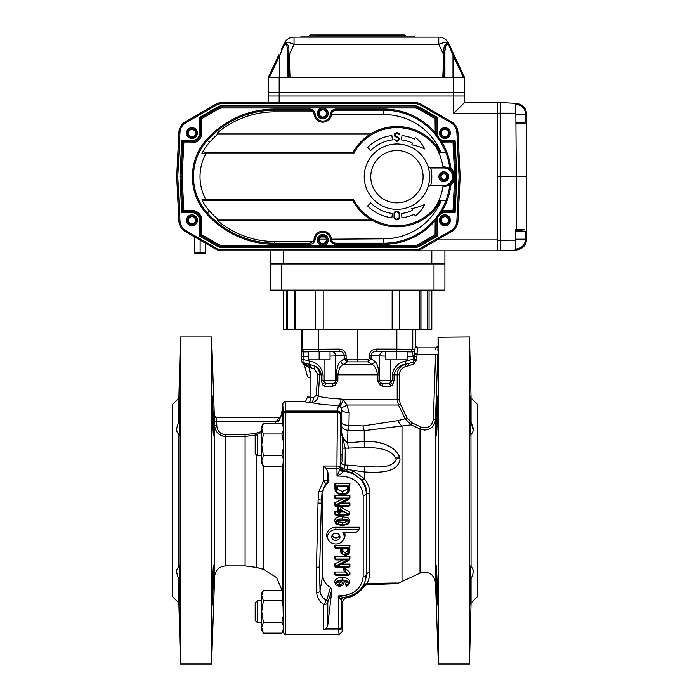 <?xml version="1.0" encoding="UTF-8"?>
<svg xmlns="http://www.w3.org/2000/svg" width="699" height="699" viewBox="0 0 699 699"><rect width="100%" height="100%" fill="white"/><g stroke="black" fill="none" stroke-linecap="round" stroke-linejoin="round"><path stroke-width="1.05" d="M473.214 430.261L471.065 422.406L471.065 398.019L477.609 404.564L477.609 596.448L471.065 602.992L469.466 664.05L469.466 336.962L438.063 337.259M435.451 420.282L435.512 419.601M436.526 390.322L437.766 354.48L435.512 419.417L435.512 582.634C433.712 573.984 428.539 570.812 420.012 573.136L420.012 429.003L424.616 430.034L420.012 429.003A15967.467 15094.223 -155 0 0 411.23 424.852L364.223 430.636A13.08 2.097 82.6 0 1 363.008 425.944L397.967 420.632L405.105 418.745L411.23 424.852A15967.03 15093.822 -155 0 1 420.012 429.003L420.938 427.054C427.797 428.906 431.938 426.338 433.336 419.348L435.512 419.417C434.647 425.962 431.012 429.501 424.616 430.034M340.859 437.434L340.736 455.302L342.414 453.625L342.414 436.176L340.736 434.498L340.859 437.434M351.693 472.603L361.715 479.881C365.061 483.909 366.757 488.522 366.792 493.721L366.468 493.712A3.268 1.634 180 0 1 363.192 495.32C361.191 482.127 352.462 475.704 337.014 476.054C340.361 474.42 342.405 472.917 343.139 471.554L343.226 471.1A142487.847 2718.647 77 0 1 343.768 470.567L351.693 472.603A3.268 0.446 112.7 0 0 352.951 470.672L364.223 478.579C368.058 483.306 369.937 488.444 369.858 493.992A89.123 1.555 90.6 0 0 369.692 572.324C369.579 576.92 368.653 580.712 366.896 583.717A31.132 0.542 -2 0 1 398.229 583.193A89.402 89.402 0 0 0 402.004 581.533L402.004 426.006A13.08 10.765 83.4 0 1 397.967 420.632M341.217 434.979L341.383 425.036A6.544 5.146 -178.7 0 0 347.919 430.182L347.674 442.817L364.223 441.48C377.748 440.457 397.504 445.385 400.011 459.706C397.565 473.179 377.626 472.821 364.223 471.947L343.995 469.012L340.876 467.316L341.06 454.979M399.61 457.094L398.648 454.822M395.328 450.619L394.402 449.789M390.662 447.124L388.504 445.945M383.035 443.708L374.76 441.829M386.678 427.814L402.004 426.006M325.856 600.03L326.791 600.03L330.452 587.431A17.449 15.107 0 0 1 322.789 574.919L320.028 590.699A3.268 2.254 178.4 0 1 316.769 592.804L316.455 567.562L318.089 500.501L318.194 499.776L321.453 500.108L319.714 566.068A130.363 9.838 92.5 0 0 320.028 590.699C320.229 594.482 322.178 597.593 325.856 600.03A3.268 1.861 124.3 0 1 323.488 604.355C319.233 601.315 316.997 597.462 316.769 592.804L316.778 593.163M344.38 597.392L343.532 597.427A3.268 2.883 -94.3 0 0 341.077 599.864L341.549 600.633A3.268 3.268 -48.9 0 1 344.38 597.392A155876.738 2940.029 102.1 0 0 345.166 598.143L342.414 601.376A148813.089 2597.143 -90 0 1 341.549 600.633L341.82 626.828A130.87 2.28 90 0 0 342.414 631.337L339.146 634.613L338.543 629.982L323.488 629.982L323.488 604.355C325.865 604.609 327.289 603.953 327.787 602.398A3.268 2.848 19 0 0 326.791 600.03M318.176 499.96L318.893 491.231M321.435 500.169L322.143 491.79L318.893 491.31L323.488 480.947L328.914 480.353L327.945 482.992L326.774 482.887A3.268 3.224 -95.2 0 0 327.787 480.414L327.787 471.869L328.914 480.353M341.383 425.036L341.523 409.588L340.693 414.673A130.827 2.28 90 0 0 340.203 466.862A3.268 1.634 179.4 0 1 336.935 468.496L326.188 468.496L323.488 466.023L336.935 466.023L337.416 412.524L336.979 457.985M396.665 351.274L396.857 349.098L412.768 349.351L410.593 351.527L376.123 351.248C373.065 351.51 371.387 352.951 371.099 355.555L371.099 358.762L368.093 361.881L368.181 359.775L369.221 358.762L371.099 358.762L374.481 361.121A3.268 3.023 123.9 0 1 371.623 364.275L368.093 361.881L347.263 361.881L343.733 364.275C340.728 365.297 338.77 368.801 337.87 374.804L337.87 380.571L335.511 384.896L332.724 386.259L324.607 386.259L322.667 384.896L321.287 380.571L321.287 374.804C320.579 370.522 318.263 367.517 314.349 365.778C317.818 367.84 319.574 370.846 319.635 374.804L318.263 396.097A4.36 0.778 3.4 0 0 316.219 395.538L317.73 374.245L314.166 368.827L310.889 367.691A190.39 164.885 75 0 1 308.993 367.316L310.906 377.547L310.199 371.239M472.14 567.868L471.065 566.863L470.951 435.328M471.065 602.992L471.065 578.606C470.803 597.217 470.051 614.307 470.095 599.209C470.051 585.736 470.803 558.868 471.065 566.863C473.931 569.056 473.931 572.97 471.065 578.606L472.017 576.623M473.24 571.73L472.935 569.353M471.065 422.406C473.931 428.024 473.931 431.938 471.065 434.149C470.803 442.17 470.051 415.293 470.095 401.82C470.051 386.704 470.803 403.769 471.065 422.406L470.226 396.08M435.512 419.417L435.73 413.144M435.774 411.825L436.517 390.461M435.8 349.762L435.879 347.866A2.184 2.184 90 0 0 438.055 345.76L437.889 350.985M435.512 582.634L438.36 664.05L438.36 345.682C437.958 334.07 437.958 334.07 438.36 345.682L438.107 338.325M436.386 415.704L437.347 396.08C437.915 394.865 437.058 436.578 436.386 435.328L436.386 415.704M437.347 585.308L437.347 604.932L436.228 578.606L436.386 565.683L437.347 585.308M436.15 571.459L436.211 577.802M470.226 604.932L471.065 578.606L470.226 604.932M470.951 565.692L471.065 566.863M314.166 368.827A4.36 1.704 -62.5 0 0 314.349 365.778L303.217 362.632A2.184 2.176 -142.9 0 1 301.592 360.527L301.872 349.71L302.588 349.351L339.041 349.063C343.2 349.43 345.559 351.518 346.127 355.319A5.976 5.95 90 0 1 346.127 355.555L344.257 355.555A3.626 3.504 -91.5 0 0 344.257 355.398C343.899 352.881 342.23 351.492 339.225 351.248L304.764 351.527L304.048 351.885L303.095 356.263L303.095 359.496L309.919 361.121A3.268 1.04 103 0 0 310.041 364.17A4.36 2.01 -79.2 0 1 310.889 367.691M335.87 529.632A8.283 7.173 180 0 0 328.539 540.135A8.283 7.173 180 0 0 335.87 543.979A8.283 7.173 180 0 0 343.209 540.135A8.283 7.173 180 0 0 342.772 532.83L353.406 532.83A5.662 4.91 180 0 0 358.43 530.2A5.662 4.91 180 0 0 358.718 529.632L335.87 529.632L335.87 527.238A9.157 7.934 180 0 0 327.761 538.85L328.539 540.135M343.209 540.135L343.987 538.85A9.157 7.934 180 0 0 344.624 532.83M335.87 540.353A4.098 3.547 180 0 0 339.496 535.154A4.098 3.547 180 0 0 335.87 533.258A4.098 3.547 180 0 0 332.243 535.154A4.098 3.547 180 0 0 335.87 540.353M332.741 534.517A3.215 2.787 180 0 0 335.87 537.95A3.215 2.787 180 0 0 338.998 534.517M339.242 405.752A6.544 2.184 107.5 0 0 343.253 399.478L346.809 405.009A6.544 3.084 -42 0 1 340.658 406.818L338.395 405.525C324.659 404.887 315.642 403.839 311.361 402.379A4.36 2.097 93.2 0 0 313.467 397.478L316.219 395.538M340.701 414.297A3.268 3.25 -170.1 0 0 337.434 411.047L338.395 405.525A6.544 2.63 92.5 0 0 341.025 399.024C329.963 398.43 322.379 397.46 318.263 396.097C317.267 400.378 314.969 402.475 311.361 402.379L308.801 402.24A4.36 2.097 93.2 0 0 310.906 397.338L308.836 397.215M342.37 602.835L342.414 631.337M178.988 435.32L178.865 434.149C175.999 431.965 175.999 428.041 178.865 422.397C179.136 403.795 179.888 386.704 179.835 401.811C179.888 415.276 179.136 442.144 178.865 434.149L178.865 566.863C179.136 558.842 179.888 585.718 179.835 599.192C179.888 614.299 179.136 597.243 178.865 578.615C175.999 572.988 175.999 569.073 178.865 566.863L177.301 568.628M177.039 569.239L176.69 571.127M213.711 566.863L212.592 604.932C212.024 606.147 212.872 564.434 213.553 565.683L213.711 566.863M178.865 566.863L178.988 565.683M179.704 604.932L178.865 578.615L178.865 602.992L180.464 664.05L211.579 664.05L211.579 336.962L180.464 336.962L180.464 664.05M178.865 602.992L172.33 596.448L172.33 404.564L178.865 398.019L178.865 422.397L179.704 396.08M213.711 434.149L213.553 435.328C212.872 436.552 212.024 394.839 212.592 396.08L213.711 434.149M213.789 429.597L213.728 423.498M178.865 422.397L177.922 424.389M176.996 427.141L176.69 429.308M177.817 433.179L178.865 434.149M214.41 418.631L214.479 420.947A21420.575 20890.576 -41 0 1 214.637 425.569A21420.575 20890.576 -41 0 0 214.479 420.947L214.322 415.538A2.184 2.184 -90 0 0 216.498 417.644L278.953 417.644L216.498 417.644L216.664 421.244A21597.597 21269.487 180 0 1 216.812 425.874C217.363 431.143 220.264 434.096 225.532 434.726L245.087 434.726L255.808 433.231A6877.312 6772.829 180 0 1 261.732 431.554M214.707 426.469L214.881 427.578M215.03 428.19L215.51 429.623M216.935 432.104L219.058 434.262M220.299 435.084L221.094 435.503M222.291 435.966L223.13 436.202M255.808 433.231L256.376 434.918L245.087 436.482L225.532 436.482C219.049 435.818 215.414 432.183 214.637 425.569L216.812 425.874M282.833 425.141L282.833 406.888L280.911 416.281L278.953 417.644A2.184 2.176 90 0 0 280.972 416.272L278.106 422.257M274.733 423.498L276.42 421.244L278.219 422.082M283.445 629.074L283.445 628.925A9070.678 4622.373 -0 0 1 283.401 626.147L282.929 598.667A8306.575 4073.073 180 0 1 282.833 593.914L281.88 590.314L282.676 591.686M282.938 464.145L283.069 463.664A206360.912 105160.47 -0 0 1 283.244 458.623L281.88 455.399L283.401 447.631L283.244 458.623L283.401 447.631A8917.484 8916.933 180 0 1 283.445 442.24L283.445 429.964A9070.678 4447.746 180 0 1 283.401 427.281L283.235 426.705M283.244 616.3L283.401 626.426M282.938 598.982L283.069 606.409M282.833 406.888L282.894 403.349L285.07 401.191L285.673 411.047L285.681 634.613C285.227 635.19 284.502 634.474 283.497 632.473L283.497 413.93L282.981 407.596M282.981 407.648L283.025 408.286M283.051 408.775L283.112 409.527M283.121 409.623L283.226 410.732M283.244 410.968L283.488 413.188A2.184 2.167 -6.8 0 1 285.673 411.047L337.434 411.047L337.416 412.524L285.681 412.524A2.184 1.433 -0 0 0 283.497 413.93M342.361 602.94L342.414 620.441L341.872 620.983M257.372 622.617L255.187 620.441L255.187 602.992L257.372 600.817L257.372 622.617L261.732 622.617M257.372 455.8L255.187 453.625L255.187 436.176L257.372 434L257.372 455.8L261.732 455.8M283.069 463.664L281.88 466.303L282.99 464.381M283.401 427.281L281.88 423.498L283.322 425.997M283.445 429.964L281.88 433.992L283.445 442.24M281.88 455.399L263.383 455.399L261.732 444.695L263.383 433.992L261.732 428.749L263.383 423.498L281.88 423.498M281.88 466.303L263.383 466.303L261.732 460.851L263.383 455.399M263.383 423.498L261.732 426.364L261.732 463.437L263.383 466.303M281.88 433.992L263.383 433.992M282.929 598.667L281.88 600.808L283.069 605.946M283.235 615.933L281.88 622.206L283.401 626.147M283.445 628.925L281.88 633.119L283.462 630.376L283.497 632.473M281.88 590.314L263.383 590.314L261.732 595.565L261.732 593.18L263.383 590.314M263.383 600.808L261.732 595.565L261.732 611.511L263.383 600.808L281.88 600.808M263.383 622.206L261.732 611.511L261.732 627.667L263.383 622.206L281.88 622.206M263.383 633.119L261.732 627.667L261.732 630.253L263.383 633.119L281.88 633.119M214.479 420.947L216.664 421.244L216.498 417.644L214.322 415.538L211.579 336.962M278.918 417.775L277.468 420.064M216.664 421.244L276.42 421.244L278.953 417.644M433.336 419.348L435.591 354.41L437.766 354.48M416.831 353.711L414.656 353.476L415.267 345.682A2.184 2.176 90 0 0 417.434 347.866L435.879 347.866L417.434 347.866L416.77 359.26L414.061 363.943L408.574 365.717A3234.622 3234.622 0 0 1 406.014 366.381C401.855 367.674 399.61 370.487 399.278 374.804L399.278 399.478L400.352 404.083L407.01 417.827L412.157 422.904A15603.087 15603.087 -154.7 0 1 420.938 427.054M412.157 422.904L411.23 424.852M407.01 417.827L405.105 418.745L398.456 405.009L397.198 399.478L397.198 374.804C397.443 369.526 400.195 366.014 405.472 364.275L408.024 363.611L405.184 364.275C399.365 365.297 395.66 368.801 394.061 374.804L394.061 380.571L392.681 384.896L390.75 386.259L382.633 386.259L379.837 384.896L377.486 380.571L377.486 374.804C376.604 368.827 374.647 365.315 371.623 364.275L343.733 364.275A3.268 3.023 56.1 0 1 340.876 361.121L344.257 358.762L346.127 358.762L347.167 359.775L347.263 361.881L344.257 358.762L344.257 355.555L330.042 356.097M400.352 404.083L398.456 405.009L346.809 405.009L349.159 412.349L348.95 425.228L363.008 425.944M406.014 366.381L405.184 364.275A3.268 1.04 77 0 0 405.437 361.121L413.24 359.26L413.319 362.065L408.024 363.611L408.574 365.717M414.061 363.943L413.319 362.065L414.647 359.26L414.656 354.341L435.591 354.41M416.77 359.26L413.24 359.26L413.24 356.272L412.043 351.894A2.184 2.176 -76 0 0 414.219 349.71L414.656 354.341M330.452 587.431L331.885 589.982L327.787 602.398L327.787 625.089L326.188 628.462L323.488 629.982M322.789 574.919L322.789 493.712L321.138 503.149L317.879 503.07M322.789 493.712A17.449 15.107 0 0 1 322.816 492.9L322.143 491.79L325.883 483.629L323.488 480.947L323.488 466.023M325.883 483.629L326.774 482.887M308.801 402.24L305.341 401.942L307.525 396.945L313.467 397.478M309.919 361.121C317.294 362.746 321.689 367.307 323.095 374.804L319.635 374.804A4.36 0.839 4.8 0 0 317.73 374.245M308.102 363.751A4.36 2.001 -78.5 0 1 308.993 367.316L307.167 366.372A4.36 2.805 -78.2 0 0 305.376 363.148L303.165 362.694A4.36 3.521 -78.8 0 1 305.472 365.394L307.167 366.372M301.627 359.496L303.095 359.496L302.947 362.667A4.36 3.635 -74 0 1 304.991 365.07L305.472 365.394M302.947 362.667L302.248 362.51A4.36 4.351 150 0 1 303.497 363.882L303.716 364.083M304.991 365.07L303.497 363.882L304.991 365.07A6.544 0.97 -30 0 0 304.598 365.795L303.497 363.882M302.248 362.51L304.598 365.795L307.525 376.7A6.544 0.97 0 0 0 310.906 377.547L310.906 397.338M343.139 471.554A3.268 2.813 1.7 0 1 340.221 468.767L340.282 467.849A135297.094 2361.257 -90 0 1 340.876 467.316A3.268 3.268 48.3 0 0 343.768 470.567M337.014 476.054L340.221 468.767L340.203 466.862A3.268 0.839 -179.7 0 0 336.935 466.023L337.014 476.054M341.077 599.864L338.22 595.898L343.532 597.427C357.355 595.199 365 587.693 366.468 574.919L366.468 493.712C365 480.79 357.25 473.258 343.226 471.1A3.268 3.268 47.9 0 1 340.282 467.849M344.476 470.637A3.268 0.83 97.7 0 1 343.995 469.012L345.061 465.071A4.36 3.469 1.3 0 1 340.963 461.611M346.8 471.047L348.023 465.132L364.869 466.6C375.616 466.792 392.069 469.055 396.246 459.287C391.973 448.391 375.59 447.491 364.791 447.587L345.236 448.19A4.36 0.568 0.1 0 1 342.414 448.024M361.715 479.881A3.268 0.62 140.2 0 0 364.223 478.579L364.869 466.6M369.692 572.324A3.268 2.63 179.2 0 0 366.626 574.919A92.382 1.616 -89.4 0 1 366.792 493.721L369.858 493.992M326.188 628.462L338.543 628.462L338.543 629.982A3.268 3.154 176.3 0 0 341.82 626.828A3.268 1.634 179.4 0 1 338.543 628.462L338.22 595.898C353.074 595.688 361.4 589.231 363.192 576.518A3.268 1.634 180 0 0 366.468 574.919L364.162 585.124A3.268 2.979 -152.2 0 1 366.896 583.717L366.844 584.696L364.196 586.216A214567.731 4016.559 160.4 0 0 363.873 585.727A3.268 3.268 149.8 0 1 366.547 584.181A28.86 0.507 178 0 1 395.957 583.682L366.844 584.696M364.162 585.124L363.873 585.727M358.718 529.632L359.854 527.238L335.87 527.238M358.43 530.2L359.199 528.925A6.544 5.662 180 0 0 359.854 527.238M337.119 581.69L339.373 583.246L341.767 581.542M339.373 585.64L342.65 583.281L341.383 581.306L339.574 580.93L337.399 581.481L336.236 583.385L339.373 585.64L339.373 583.246M342.65 583.281L341.767 581.638M336.236 583.385L337.11 581.751M342.353 582.206L343.419 583.682A57184.002 7521.485 -73.5 0 1 344.292 582.049L343.087 584.853L339.522 586.478L335.826 584.836L334.585 581.804C335.564 578.693 338.089 577.33 342.152 577.697C346.389 577.33 348.976 578.781 349.919 582.057L348.749 584.853L346.73 586.155L345.656 583.08L347.394 581.751M346.73 586.155L345.97 585.43L345.656 583.08M346.617 585.316L348.277 583.403L347.412 581.778M348.277 583.403L347.613 581.952L345.909 581.096L340.413 580.598L341.383 581.306M343.952 580.808L344.292 582.049M343.419 583.682L343.087 584.853M335.826 584.836L334.585 581.804M335.468 583.438C336.097 580.974 338.325 579.855 342.152 580.091L342.152 577.697M342.152 580.091C346.136 579.847 348.434 581.052 349.046 583.691A54859.058 13634.152 95.1 0 0 349.919 582.057M349.046 583.691L348.749 584.853M349.046 575.216L335.66 575.216L335.66 574.377L347.787 574.377L344.528 571.354L345.455 571.354L349.046 575.216L349.919 574.342L349.919 572.437L346.04 568.96L343.13 568.96L344.528 571.354M335.66 575.216L334.777 574.342L334.777 571.983L345.018 571.983M335.66 574.377L334.777 571.983M344.057 570.594L343.13 568.96M345.455 571.354L346.04 568.96M349.046 574.587L349.919 572.437M335.66 559.916L335.66 559.078L349.046 559.078L349.046 560.345L336.743 566.478L349.046 566.478L349.046 567.317L335.66 567.317L335.66 565.98L347.814 559.916L335.66 559.916L334.777 559.043L334.777 556.684L349.919 556.684L349.919 559.148L349.046 560.345M335.66 559.078L334.777 556.684M349.046 559.078L349.919 556.684M341.54 564.084L349.919 564.084L349.919 566.435L349.046 567.317M349.046 566.478L349.919 564.084M335.66 567.317L334.777 566.435L334.777 563.901L342.772 559.916M335.66 565.98L334.777 563.901M342.938 548.654L342.938 549.239C342.606 551.022 343.349 552.105 345.175 552.481L347.289 550.987L347.394 548.654M345.175 552.481L345.184 554.875L348.154 552.769L347.289 550.987M348.154 552.769L348.277 548.654L342.056 548.654L342.056 550.873L342.938 549.239M345.184 554.875C342.772 554.49 341.732 553.154 342.056 550.873M349.692 552.359A39022.942 2619.782 -66.3 0 0 348.845 553.783L345.227 555.714L341.479 553.512L341.287 548.654L335.66 548.654L334.777 545.421L349.919 545.421L349.692 552.359L348.644 554.228L349.919 549.405M335.66 547.815L349.046 547.815L349.919 545.421M349.046 547.815L349.046 551.039M340.631 552.044A38974.056 6193.926 75.9 0 0 341.479 553.512L340.631 552.044L340.413 548.654M335.66 548.654L334.777 547.78L334.777 545.421M337.11 520.624L338.596 521.97L342.248 522.223C344.607 522.599 346.32 522.066 347.394 520.624M338.368 524.337L342.248 524.617C344.563 525.255 346.573 524.477 348.277 522.267L347.552 520.799L346.145 520.187L338.692 520.117L336.918 520.834L336.236 522.223L338.368 524.337L338.596 521.97M336.236 522.258L337.058 520.729M348.277 522.267L347.447 520.72M349.919 520.624L347.849 524.416L342.248 525.456L336.647 524.407L334.585 520.624C335.607 517.54 338.176 516.22 342.283 516.675L348.382 517.872L349.919 520.624L348.714 523.56M335.8 523.568L334.585 520.624M335.468 522.267C336.097 519.829 338.368 518.763 342.274 519.069L342.283 516.675M342.274 519.069L347.866 520.117A35267.39 22418.861 40.7 0 0 348.382 517.872M347.866 520.117L349.046 522.267M340.413 509.921L340.413 511.799L343.803 511.799M339.531 514.193L348.111 514.193L339.531 509.431L339.531 514.193L340.413 511.799M339.531 516.544L338.762 516.544L338.762 515.032L335.66 515.032L334.777 511.799L337.888 511.799L337.888 506.924L340.404 506.924L349.727 512.114L349.727 514.158L348.853 515.032L339.531 515.032L339.531 516.544L340.413 515.032M335.66 514.193L338.762 514.193L337.888 511.799M338.762 514.193L338.762 509.318L337.888 506.924M338.762 509.318L340.142 509.318L340.404 506.924M340.142 509.318L348.853 514.167L349.727 512.114M348.853 514.167L348.853 515.032M338.762 516.544L337.888 515.032M335.66 515.032L334.777 514.158L334.777 511.799M335.66 498.894L335.66 498.055L349.046 498.055L349.046 499.322L336.743 505.456L349.046 505.456L349.046 506.294L335.66 506.294L335.66 504.958L347.814 498.894L335.66 498.894L334.777 498.02L334.777 495.661L349.919 495.661L349.919 498.125L349.046 499.322M335.66 498.055L334.777 495.661M349.046 498.055L349.919 495.661M341.54 503.062L349.919 503.062L349.919 505.412L349.046 506.294M349.046 505.456L349.919 503.062M335.66 506.294L334.777 505.412L334.777 502.878L342.772 498.894M335.66 504.958L334.777 502.878M337.302 486.792L337.451 489.449L342.344 491.458L347.254 489.239L347.394 486.792M348.111 491.048L348.277 486.792L336.429 486.792L336.603 491.275C338.019 493.38 339.932 494.245 342.344 493.852C344.887 494.21 346.809 493.276 348.111 491.048L347.254 489.239M342.344 493.852L342.344 491.458M336.603 491.275L337.451 489.449M349.631 490.401L348.801 491.808C347.613 493.87 345.411 494.831 342.213 494.691L339.242 494.35L336.927 493.223L335.931 491.781L335.66 485.954L349.046 485.954L349.919 483.559L349.631 490.401L348.565 492.306L349.919 488.077M349.046 485.954L349.046 489.711M335.101 490.392L336.254 492.437L335.101 490.392L334.777 483.559L349.919 483.559M335.66 485.954L334.777 483.559M364.196 586.216C359.548 592.909 353.205 596.885 345.166 598.143M342.379 453.66L342.632 461.148L342.632 452.803M348.023 465.132L345.061 465.071A25.356 0.446 -90 0 0 345.236 448.19L342.414 436.884M342.187 435.958L341.287 429.413C341.558 435.678 343.69 440.152 347.674 442.817A10.904 0.69 85.7 0 1 348.251 448.374M398.229 583.193L395.957 583.682M341.418 422.467A6.544 2.787 -179.5 0 0 348.95 425.228L347.919 430.182L364.223 430.636L364.223 441.48A10.904 0.647 86.1 0 1 364.791 447.587M307.525 396.945L307.525 397.53M323.095 374.804L323.095 380.571L324.633 382.737L326.468 383.419L333.257 383.419L334.943 382.737A3.268 1.424 50 0 0 335.511 384.896M374.481 361.121C377.014 362.746 378.535 367.307 379.015 374.804L336.341 374.804L336.341 380.571L335.721 380.571A3.268 3.093 90 0 1 334.943 382.737L336.341 380.571L337.87 380.571M321.287 380.571L324.904 380.571A3.268 1.066 90 0 1 324.633 382.737A3.268 2.254 143 0 0 322.667 384.896M379.015 374.804L379.015 380.571L380.413 382.737L382.1 383.419L388.88 383.419L390.715 382.737A3.268 2.254 37 0 1 392.681 384.896M399.278 374.804L392.261 374.804L392.261 380.571L390.453 380.571A3.268 1.066 90 0 0 390.715 382.737L392.261 380.571L394.061 380.571M377.486 380.571L379.636 380.571A3.268 3.093 90 0 0 380.413 382.737A3.268 1.424 130 0 1 379.837 384.896M347.167 359.775A216.105 215.283 -90 0 0 357.678 359.775L357.678 361.89M385.306 351.684L376.123 351.248L376.315 349.063L396.857 349.098L396.857 329.334M369.221 358.762L369.221 355.555C369.675 351.632 372.034 349.465 376.315 349.063M339.041 349.063L339.225 351.248L330.042 351.684M301.872 349.71A2.184 2.176 63.4 0 0 304.048 351.885L308.25 351.859M302.186 362.563L301.19 360.736L301.592 360.527M385.306 356.097L369.221 355.555M322.667 493.363L321.453 500.108M322.816 492.9A17.449 15.107 0 0 1 327.945 482.992M341.025 399.024L343.253 399.478L399.278 399.478M340.658 406.818L341.523 409.588A6.544 2.796 -179.5 0 0 349.159 412.349M414.219 349.71L412.768 349.351L412.768 329.334M326.188 468.496L327.787 471.869M285.07 401.191L305.341 401.191M331.885 589.982L327.787 625.089M301.19 360.736L301.19 329.334M342.414 602.451L342.414 601.376M368.181 359.775A216.105 215.283 90 0 1 357.678 359.775L357.678 329.334M415.556 329.334L415.556 345.682L417.731 347.866M435.87 347.866L438.36 345.682M319.19 239.923L326.389 239.923M463.402 77.475L453.004 55.177L453.913 54.714L464.529 77.475L464.529 92.74L268.276 92.74L268.276 96.008L464.529 96.008L464.529 102.552L497.234 102.552L497.234 113.448L453.625 113.448L464.529 102.552L500.501 102.552L500.501 250.827L414.682 250.827A13.08 13.08 0 0 0 421.226 249.071L418.019 250.399M437.076 239.923L497.234 239.923L497.234 113.448M497.234 239.923L497.234 250.827M464.529 77.475L268.276 77.475L268.276 92.74L279.172 92.74L279.172 96.008L268.276 96.008L268.276 102.552L222.168 102.552L414.682 102.552L222.168 102.552L222.168 103.635A11.997 11.997 0 0 0 216.174 105.243L185.951 122.692A11.997 11.997 0 0 0 179.975 132.478L177.782 176.69L179.975 220.893L178.883 220.945L176.69 176.69L177.782 176.69M431.816 250.827L431.816 263.916L283.541 263.916L283.541 250.827M270.452 263.916L270.452 290.076L444.905 290.076L444.905 263.916L270.452 263.916L270.452 250.827M179.975 220.893A11.997 11.997 0 0 0 185.951 230.687L216.174 248.128A11.997 11.997 0 0 0 222.168 249.735L414.682 249.735A11.997 11.997 0 0 0 420.684 248.128L450.899 230.687A11.997 11.997 0 0 0 456.875 220.893L459.077 176.69L460.169 176.69L457.967 132.426A13.08 13.08 0 0 0 451.44 121.748L421.226 104.3A13.08 13.08 0 0 0 414.682 102.552L222.168 102.552A13.08 13.08 0 0 0 215.624 104.3L185.41 121.748L215.624 104.3L185.41 121.748L185.951 122.692M191.954 223.898A3.6 3.6 0 0 0 195.065 218.499A3.6 3.6 0 0 0 188.835 218.499A3.6 3.6 0 0 0 191.954 223.898M191.954 136.672A3.6 3.6 0 0 0 195.065 131.281A3.6 3.6 0 0 0 188.835 131.281A3.6 3.6 0 0 0 191.954 136.672M444.905 223.898A3.6 3.6 0 0 0 448.015 218.499A3.6 3.6 0 0 0 441.785 218.499A3.6 3.6 0 0 0 444.905 223.898M444.905 136.672A3.6 3.6 0 0 0 448.015 131.281A3.6 3.6 0 0 0 441.785 131.281A3.6 3.6 0 0 0 444.905 136.672M322.789 243.523A3.6 3.6 0 0 0 325.9 238.123A3.6 3.6 0 0 0 319.67 238.123A3.6 3.6 0 0 0 322.789 243.523M322.789 117.048A3.6 3.6 0 0 0 325.9 111.657A3.6 3.6 0 0 0 319.67 111.657A3.6 3.6 0 0 0 322.789 117.048M444.905 263.916L444.905 250.827M450.899 230.687L451.44 231.631A13.08 13.08 0 0 0 457.967 220.945A13.08 13.08 0 0 1 451.44 231.631L421.226 249.071A13.08 13.08 0 0 1 414.682 250.827L222.168 250.827A13.08 13.08 0 0 1 215.624 249.071L185.41 231.631A13.08 13.08 0 0 1 178.883 220.945M294.034 37.134L300.981 37.134L300.981 36.042L414.376 36.042L414.376 37.134L438.771 37.134A10.904 10.904 0 0 1 448.653 43.425L451.397 49.314L448.653 43.425A10.904 10.904 0 0 0 438.771 37.134L294.034 37.134A10.904 10.904 0 0 0 284.152 43.425A10.904 10.904 0 0 1 294.034 37.134L294.034 44.308L289.159 54.749L290.024 77.475M288.923 77.475L288.075 55.116L289.159 54.749L288.792 50.643L287.901 51.219L286.546 43.985C284.694 44.317 283.191 46.248 282.038 49.778L279.792 55.177L282.038 49.778L281.4 49.314C284.292 40.734 289.569 42.989 288.792 50.643M268.276 77.475L278.884 54.714L279.792 55.177L269.395 77.475M444.896 51.071L444.005 50.643C443.236 42.989 448.505 40.734 451.397 49.314L453.913 54.714L451.397 49.314L450.768 49.778C449.606 46.248 448.103 44.317 446.25 43.985L444.896 51.071L443.874 77.475M442.782 77.475L444.005 50.643M448.653 43.425A10.904 3.416 -25 0 0 438.771 44.308L443.638 54.749L444.721 55.116M453.004 77.475L453.004 55.177L450.768 49.778M444.905 77.475L444.905 51.219M287.901 77.475L287.901 51.219M281.4 49.314L284.152 43.425A10.904 3.416 25 0 1 294.034 44.308L438.771 44.308L438.771 37.134M300.981 37.134L414.376 37.134M309.701 35.605L310.356 34.95L404.992 34.95L405.647 35.605L309.701 36.042M279.172 102.552L279.172 96.008L464.529 96.008L464.529 92.74L453.625 92.74L453.625 77.475M279.172 77.475L279.172 92.74L453.625 92.74L453.625 113.448M515.766 249.027L516.281 249.001L516.343 249.997C522.581 249.159 526.032 245.541 526.67 239.119C526.032 245.541 522.581 249.159 516.343 249.997L515.766 250.032L515.766 229.394L524.075 229.7M523.761 229.674L520.135 229.464M515.766 231.238L525.491 231.238A1.092 1.075 124.5 0 0 526.574 230.154L526.67 239.119L525.587 239.207L525.491 231.238L515.766 230.452M516.281 230.452L516.343 176.69L526.67 176.69L526.67 230.364A1.092 1.066 180 0 1 525.587 231.43M526.469 123.269L526.574 123.216A1.092 1.075 -124.5 0 0 525.491 122.133L525.587 114.164C525.054 108.459 521.952 105.2 516.281 104.378L515.766 104.352L516.281 104.378L516.343 103.382C522.581 104.212 526.032 107.838 526.67 114.252L526.67 123.007A1.092 1.066 180 0 0 525.587 121.949M526.574 123.216L516.343 123.985L516.281 122.928L525.491 122.133L515.766 122.133M515.766 103.347L500.501 102.552L516.343 103.382L515.766 103.347L516.343 176.69L500.501 176.69L500.501 250.827L515.766 250.032M526.67 176.69L526.67 114.26C526.032 107.838 522.581 104.212 516.343 103.382M497.234 102.552L500.501 102.552L500.501 176.69L497.234 176.69M430.068 167.97L430.706 167.97A34.889 34.889 0 0 1 430.706 185.41L427.998 186.913A32.713 32.713 0 0 0 427.998 166.467L430.068 167.97M430.706 185.41L443.813 185.41A8.72 8.72 0 0 0 452.533 176.69A8.72 8.72 0 0 0 443.813 167.97L430.706 167.97M443.813 171.779A4.91 4.91 0 0 1 448.059 179.145A4.91 4.91 0 0 1 439.557 179.145A4.91 4.91 0 0 1 443.813 171.779M427.998 186.913A32.713 32.713 0 0 1 364.406 173.23A32.713 32.713 0 0 1 396.927 143.977A32.713 32.713 0 0 1 427.998 186.913A32.713 32.713 0 0 1 364.406 173.23A32.713 32.713 0 0 1 396.927 143.977A32.713 32.713 0 0 1 427.998 186.913M443.813 172.871A3.818 3.818 0 0 0 440.51 178.595A3.818 3.818 0 0 0 447.115 178.595A3.818 3.818 0 0 0 443.813 172.871M372.165 220.299L217.188 220.299L217.852 219.206L370.33 219.206A50.153 50.153 0 0 1 352.881 200.674L205.838 200.674L201.906 199.853L205.838 199.582L205.838 200.674M372.165 133.081L217.188 133.081L217.852 134.164L370.33 134.164A50.153 50.153 0 0 0 352.881 152.705L205.838 152.705L205.838 153.789A47.969 47.969 0 0 0 205.838 199.582L353.537 199.582A49.061 49.061 0 0 0 435.818 206.607L439.924 200.674L445.875 200.674A66.51 66.51 0 0 0 449.903 184.379L450.934 184.938A67.602 67.602 0 0 1 442.161 210.88L442.467 211.928L438.876 213.999L436.858 216.847L436.176 220.77L436.176 220.299L435.206 220.403L436.858 216.847A1.092 1.092 0 0 0 436.98 216.646L436.884 216.865A1.092 1.092 0 0 0 436.98 216.646L436.98 216.646M370.33 134.164A50.153 50.153 0 0 1 436.683 146.108L435.818 146.773A59.965 59.965 0 0 1 443.009 166.912A9.812 9.812 0 0 1 453.625 176.69A9.812 9.812 0 0 1 443.009 186.467A59.965 59.965 0 0 1 435.818 206.607L436.683 207.271A50.153 50.153 0 0 1 370.33 219.206M440.973 200.674L436.683 207.271M353.537 199.582A312.287 220.823 180 0 0 352.881 200.674M440.588 152.705L439.924 152.705L435.818 146.773A49.061 49.061 0 0 0 353.537 153.789L205.838 153.789L201.906 153.518L205.838 152.705M436.683 146.108L440.973 152.705M352.881 152.705A312.287 220.823 0 0 0 353.537 153.789M443.009 186.467L443.813 186.502M439.924 152.705L445.875 152.705A66.51 66.51 0 0 0 439.024 139.564A1.092 1.092 0 0 0 438.876 139.381L439.024 139.564A1.092 1.092 0 0 0 438.876 139.381L442.467 141.451A8.72 8.72 0 0 1 441.314 141.032L440.501 140.604M445.875 152.705A66.51 66.51 0 0 1 449.903 169.001L449.335 168.581M335.826 244.283L335.826 243.2L383.847 243.2L383.847 244.283L335.826 244.283A5.452 5.452 0 0 1 330.391 239.285L331.483 239.198A4.36 4.36 0 0 0 335.826 243.2C333.353 242.981 331.903 241.644 331.483 239.198L383.847 238.831A62.15 62.15 0 0 0 441.174 200.674L445.875 200.674A66.51 66.51 0 0 1 439.024 213.815L438.876 213.999A1.092 1.092 0 0 0 439.024 213.815L442.161 210.88A9.812 9.812 0 0 1 444.905 210.486L444.905 211.579A8.72 8.72 0 0 0 437.303 216.017M383.847 238.831L383.847 243.2A66.51 66.51 0 0 0 436.858 216.847L436.875 216.882M335.826 109.088L335.826 110.18A4.36 4.36 0 0 0 331.483 114.182L330.391 114.086A5.452 5.452 0 0 1 335.826 109.088L383.847 109.088L383.847 114.54L331.483 114.182C331.903 111.726 333.353 110.398 335.826 110.18L383.847 110.18A66.51 66.51 0 0 1 436.858 136.532L435.206 132.976L436.176 133.081L436.176 132.6L436.726 136.13L438.885 139.389M217.188 220.299A88.825 88.825 0 0 0 274.812 241.531L313.178 241.531L309.753 243.2L309.753 244.283L274.812 244.283A91.586 91.586 0 0 1 206.555 213.754A55.605 55.605 0 0 1 206.555 139.617A91.586 91.586 0 0 1 274.812 109.088L309.753 109.088A5.452 5.452 0 0 1 315.179 114.086A7.628 7.628 0 0 0 322.789 121.084A7.628 7.628 0 0 0 330.391 114.086M309.753 109.088L309.753 110.18L313.178 111.849A4.36 4.36 0 0 0 309.753 110.18L274.812 110.18A90.494 90.494 0 0 0 207.367 140.342A54.513 54.513 0 0 0 207.367 213.029A90.494 90.494 0 0 0 274.812 243.2L309.753 243.2M201.906 199.853A51.586 51.586 0 0 0 209.543 211.081A87.567 87.567 0 0 0 217.852 219.206M217.852 134.164A87.567 87.567 0 0 0 209.543 142.299A51.586 51.586 0 0 0 201.906 153.518M331.44 114.54A8.72 8.72 0 0 1 314.096 114.182A4.36 4.36 0 0 0 313.178 111.849L274.812 111.849A88.825 88.825 0 0 0 217.188 133.081M460.169 176.69L457.967 220.945L456.875 220.893M176.69 176.69L178.883 132.426A13.08 13.08 0 0 1 185.41 121.748M181.749 212.671L182.788 211.579L191.954 211.579L182.788 211.579L181.058 176.69L179.966 176.69L181.749 140.709L191.954 140.709A7.628 7.628 0 0 0 199.582 133.081L199.582 117.336L217.258 107.13A9.812 9.812 0 0 1 222.168 105.82L414.682 105.82A9.812 9.812 0 0 1 419.592 107.13L437.268 117.336L437.268 133.081A7.628 7.628 0 0 0 444.905 140.709L455.101 140.709L456.893 176.69L455.8 176.69L454.07 211.579L444.905 211.579L444.905 212.671A7.628 7.628 0 0 0 437.268 220.299L437.268 236.035L436.176 235.406L419.051 245.297A8.72 8.72 0 0 1 414.682 246.467L222.168 246.467A8.72 8.72 0 0 1 217.808 245.297L200.674 235.406L200.674 220.299A8.72 8.72 0 0 0 191.954 211.579L191.954 212.671L181.749 212.671L179.966 176.69M414.682 107.995L414.682 106.912L222.168 106.912L414.682 106.912A8.72 8.72 0 0 1 419.051 108.074L436.176 117.965L419.051 108.074L418.5 109.027A7.628 7.628 0 0 0 414.682 107.995L222.168 107.995A7.628 7.628 0 0 0 218.35 109.027L201.766 118.594L201.766 133.081A9.812 9.812 0 0 1 191.954 142.893L183.828 142.893L182.788 141.801L191.954 141.801L182.788 141.801L181.749 140.709M199.582 236.035L201.766 234.777L218.35 244.353L217.258 246.24L199.582 236.035L199.582 220.299A7.628 7.628 0 0 0 191.954 212.671M201.766 118.594L200.674 117.965L217.808 108.074L200.674 117.965L199.582 117.336M435.206 132.976L435.084 118.594L437.268 117.336M456.893 176.69L455.101 212.671L453.031 210.486L454.647 177.887A10.904 10.904 0 0 1 450.934 184.938M440.3 140.49A8.72 8.72 0 0 1 439.453 139.887L439.426 139.861M438.387 138.874A8.72 8.72 0 0 1 436.98 136.733L436.884 136.515A1.092 1.092 0 0 1 436.98 136.733M449.903 169.001L450.934 168.433A10.904 10.904 0 0 1 454.647 175.484L454.708 176.69L453.625 176.69L453.564 175.606L454.647 175.484L453.031 142.893L454.07 141.801L444.905 141.801L454.07 141.801L455.101 140.709M218.35 244.353A7.628 7.628 0 0 0 222.168 245.375L414.682 245.375A7.628 7.628 0 0 0 418.5 244.353L435.084 234.777L435.206 220.403M383.847 244.283A67.602 67.602 0 0 0 435.084 220.77L436.176 220.77L436.176 235.406L435.084 234.777M183.828 142.893L182.151 176.69L183.828 210.486L182.788 211.579M182.151 176.69L181.058 176.69L182.788 141.801M191.954 142.893L191.954 141.801A8.72 8.72 0 0 0 200.674 133.081L200.674 117.965M436.176 117.965L436.176 132.6L435.084 132.6A67.602 67.602 0 0 0 383.847 109.088M218.35 109.027L217.808 108.074A8.72 8.72 0 0 1 222.168 106.912L222.168 105.82M453.031 142.893L444.905 142.893A9.812 9.812 0 0 1 442.161 142.5L442.467 141.451A8.72 8.72 0 0 0 444.905 141.801L444.905 140.709M450.934 168.433A67.602 67.602 0 0 0 442.161 142.5L439.024 139.564M453.564 177.764L454.647 177.887L454.708 176.69L455.8 176.69L454.07 141.801M443.813 179.416A2.726 2.726 0 0 0 446.172 175.327A2.726 2.726 0 0 0 441.453 175.327A2.726 2.726 0 0 0 443.813 179.416M396.971 141.443L393.974 139.057L396.971 140.997L399.522 139.049L396.971 137.109A2.735 2.167 1.7 0 1 394.201 134.942A2.735 2.167 -1.7 0 1 396.971 132.775A2.735 2.167 1.7 0 1 399.741 134.942L396.971 133.229L394.647 134.951L399.968 139.057L396.971 141.443M394.044 217.677A2.735 2.167 1.7 0 0 396.822 219.844A2.735 2.167 -1.7 0 0 399.592 217.73L399.592 213.291A2.735 2.167 1.7 0 0 396.822 211.185A2.735 2.167 -1.7 0 0 394.044 213.352L394.044 217.677M396.822 219.39L399.138 217.669L399.138 213.352L396.822 211.631L394.498 213.352L394.498 217.669L396.822 219.39M401.444 213.483L401.977 217.808A41.433 41.433 0 0 0 414.437 214.235L415.293 216.07A33.491 33.491 0 0 0 424.686 204.44A50.878 50.878 0 0 1 411.798 208.573L412.593 210.285A37.073 37.073 0 0 1 401.444 213.483M370.715 202.902A37.073 37.073 0 0 0 392.41 213.483L391.877 217.808A41.433 41.433 0 0 1 367.63 205.987L370.715 202.902M424.686 148.931A50.878 50.878 0 0 0 411.798 144.807L412.593 143.094A37.073 37.073 0 0 0 401.444 139.896L401.977 135.562A41.433 41.433 0 0 1 414.437 139.136L415.293 137.31A33.491 33.491 0 0 1 424.686 148.931M392.41 139.896L391.877 135.562A41.433 41.433 0 0 0 367.63 147.393L370.715 150.477A37.073 37.073 0 0 1 392.41 139.896M313.178 241.531A4.36 4.36 0 0 0 314.096 239.198A8.72 8.72 0 0 1 331.44 238.831M322.789 117.816A4.36 4.36 0 0 0 327.149 113.448A4.36 4.36 0 0 0 322.789 109.088A4.36 4.36 0 0 0 318.429 113.448A4.36 4.36 0 0 0 322.789 117.816A4.36 4.36 0 0 0 327.149 113.448A4.36 4.36 0 0 0 322.789 109.088A4.36 4.36 0 0 0 318.429 113.448A4.36 4.36 0 0 0 322.789 117.816M322.789 244.283A4.36 4.36 0 0 0 327.149 239.923A4.36 4.36 0 0 0 322.789 235.563A4.36 4.36 0 0 0 318.429 239.923A4.36 4.36 0 0 0 322.789 244.283A4.36 4.36 0 0 0 327.149 239.923A4.36 4.36 0 0 0 322.789 235.563A4.36 4.36 0 0 0 318.429 239.923A4.36 4.36 0 0 0 322.789 244.283M191.954 128.712A4.36 4.36 0 0 0 188.18 135.257A4.36 4.36 0 0 0 195.729 135.257A4.36 4.36 0 0 0 191.954 128.712A4.36 4.36 0 0 0 188.18 135.257A4.36 4.36 0 0 0 195.729 135.257A4.36 4.36 0 0 0 191.954 128.712M444.905 128.712A4.36 4.36 0 0 0 441.121 135.257A4.36 4.36 0 0 0 448.679 135.257A4.36 4.36 0 0 0 444.905 128.712A4.36 4.36 0 0 0 441.121 135.257A4.36 4.36 0 0 0 448.679 135.257A4.36 4.36 0 0 0 444.905 128.712M444.905 215.939A4.36 4.36 0 0 0 441.121 222.483A4.36 4.36 0 0 0 448.679 222.483A4.36 4.36 0 0 0 444.905 215.939A4.36 4.36 0 0 0 441.121 222.483A4.36 4.36 0 0 0 448.679 222.483A4.36 4.36 0 0 0 444.905 215.939M191.954 215.939A4.36 4.36 0 0 0 188.18 222.483A4.36 4.36 0 0 0 195.729 222.483A4.36 4.36 0 0 0 191.954 215.939A4.36 4.36 0 0 0 188.18 222.483A4.36 4.36 0 0 0 195.729 222.483A4.36 4.36 0 0 0 191.954 215.939M420.938 290.076L420.938 329.334L283.541 329.334L283.541 290.076M431.816 290.076L431.816 329.334L427.701 329.334L427.701 290.076M420.964 290.076L420.964 329.334L427.701 329.334M205.567 253.449L194.663 253.449M200.115 240.124L200.115 252.601L205.567 252.601L205.567 243.269M194.663 236.97L194.663 252.601L200.115 252.601M407.106 351.37L407.106 359.854L396.211 359.854L396.211 351.274M385.306 351.256L385.306 359.854L396.211 359.854M308.25 351.37L308.25 359.854L330.042 359.854L330.042 351.256M319.146 351.274L319.146 359.854M346.127 355.319L344.257 355.398M319.714 566.068A3.268 1.634 180 0 1 316.455 567.562M214.637 425.569L214.637 576.448L211.579 664.05M245.087 434.726L245.087 436.482L225.532 436.482L225.532 565.919L245.087 565.919L256.376 567.413L263.436 569.301L276.577 577.601L282.693 591.887M245.087 436.482L245.087 565.919M256.376 454.804L256.376 567.413M263.436 466.303L263.436 569.301M282.833 464.66L282.833 593.914M225.532 436.482L225.532 434.726M416.77 356.272L407.106 356.237M415.267 345.682L415.538 345.682A2.184 2.176 90 0 0 417.714 347.866M348.277 550.707L347.394 549.064M341.287 551.057L340.413 549.423M342.248 524.617L342.248 522.223M348.277 488.732L347.394 487.089M336.429 489.51L337.302 487.867M335.66 489.842L334.777 488.208M363.192 576.518L363.192 495.32M309.937 370.208L308.993 367.316M336.341 374.804C336.831 367.298 338.342 362.729 340.876 361.121M333.257 383.419A3.268 1.914 72.8 0 0 332.724 386.259M326.468 383.419A3.268 2.534 112.3 0 0 324.607 386.259M392.261 374.804C393.686 367.298 398.072 362.729 405.437 361.121M388.88 383.419A3.268 2.534 67.7 0 1 390.75 386.259M382.1 383.419A3.268 1.914 107.2 0 1 382.633 386.259M346.127 355.555L346.127 358.762M407.106 351.859L412.043 351.894L410.593 351.527M318.499 329.334L318.692 351.274M302.588 329.334L302.588 349.351A2.184 2.176 63.4 0 0 304.764 351.527M301.627 356.263L308.25 356.237M324.904 359.854L324.904 380.571L335.721 380.571L335.721 355.992A4.36 4.124 87.1 0 0 331.597 351.632M383.76 351.632A4.36 4.124 -87.1 0 0 379.636 355.992L379.636 380.571L390.453 380.571L390.453 359.854M340.693 414.673A3.268 2.149 -179.1 0 0 337.416 412.524M319.714 238.053L325.865 238.053M288.075 55.116L287.901 51.071M279.792 77.475L279.792 55.177M516.281 249.001C521.952 248.18 525.054 244.912 525.587 239.207L526.67 239.11M515.766 122.928L516.281 122.928M526.67 114.269L525.587 114.173L526.67 114.252M515.766 239.207L525.587 239.207M515.766 114.164L525.587 114.164M515.766 113.186L497.234 113.168M515.766 240.194L497.234 240.211M396.927 150.521A26.169 26.169 0 0 0 374.271 189.77A26.169 26.169 0 0 0 419.592 189.77A26.169 26.169 0 0 0 396.927 150.521M441.174 152.705A62.15 62.15 0 0 0 383.847 114.54M274.812 241.531L274.812 244.283M209.543 211.081L206.555 213.754M209.543 142.299L206.555 139.617M274.812 111.849L274.812 109.088M457.967 132.426L456.875 132.478A11.997 11.997 0 0 0 450.899 122.692L420.684 105.243A11.997 11.997 0 0 0 414.682 103.635L222.168 103.635M459.077 176.69L456.875 132.478M451.44 121.748L450.899 122.692M421.226 104.3L420.684 105.243M420.684 248.128L421.226 249.071M414.682 102.552L414.682 103.635M414.682 249.735L414.682 250.827M222.168 249.735L222.168 250.827M215.624 104.3L216.174 105.243M216.174 248.128L215.624 249.071M185.951 230.687L185.41 231.631M178.883 132.426L179.975 132.478M199.582 220.299L201.766 220.299L201.766 234.777M191.954 141.801L191.954 140.709M201.766 133.081L199.582 133.081M437.268 236.035L419.592 246.24A9.812 9.812 0 0 1 414.682 247.56L222.168 247.56A9.812 9.812 0 0 1 217.258 246.24M222.168 247.56L222.168 245.375M217.808 108.074L217.258 107.13M414.682 247.56L414.682 245.375M419.592 246.24L418.5 244.353M414.682 106.912L414.682 105.82M419.051 108.074L419.592 107.13M437.268 220.299L436.176 220.299M436.176 133.081L437.268 133.081M455.101 212.671L444.905 212.671M330.391 239.285A7.628 7.628 0 0 0 322.789 232.295A7.628 7.628 0 0 0 315.179 239.285A5.452 5.452 0 0 1 309.753 244.283M314.096 239.198L315.179 239.285M183.828 210.486L191.954 210.486L191.954 211.579M191.954 210.486A9.812 9.812 0 0 1 201.766 220.299M314.096 114.182L315.179 114.086M222.168 107.995L222.168 106.912M435.084 118.594L418.5 109.027M444.905 142.893L444.905 141.801M444.905 210.486L453.031 210.486M322.789 245.375A5.452 5.452 0 0 1 318.062 237.197A5.452 5.452 0 0 1 327.508 237.197A5.452 5.452 0 0 1 322.789 245.375M322.789 107.995A5.452 5.452 0 0 1 327.508 116.174A5.452 5.452 0 0 1 318.062 116.174A5.452 5.452 0 0 1 322.789 107.995M191.954 214.846A5.452 5.452 0 0 1 196.672 223.025A5.452 5.452 0 0 1 187.227 223.025A5.452 5.452 0 0 1 191.954 214.846M444.905 214.846A5.452 5.452 0 0 1 449.623 223.025A5.452 5.452 0 0 1 440.178 223.025A5.452 5.452 0 0 1 444.905 214.846M444.905 127.629A5.452 5.452 0 0 1 449.623 135.798A5.452 5.452 0 0 1 440.178 135.798A5.452 5.452 0 0 1 444.905 127.629M191.954 127.629A5.452 5.452 0 0 1 196.672 135.798A5.452 5.452 0 0 1 187.227 135.798A5.452 5.452 0 0 1 191.954 127.629M419.802 329.334L419.802 290.076M295.555 290.076L295.555 329.334M294.419 329.334L294.419 290.076L294.393 329.334M323.2 329.334L323.2 290.076M315.668 329.334L315.668 290.076M392.156 329.334L392.156 290.076M399.679 329.334L399.679 290.076M281.356 290.076L281.356 263.916M434 290.076L434 263.916M286.293 329.334L286.293 290.076L286.284 329.334M429.064 290.076L429.064 329.334L429.072 290.076M287.656 290.076L287.656 329.334M339.146 634.613L285.681 634.613M420.012 573.136L402.004 581.533M399.828 457.985L396.018 457.985M469.466 664.05L438.36 664.05M471.065 398.019L469.702 345.682M178.865 398.019L180.464 336.962M214.637 576.448C215.458 570.026 219.084 566.513 225.532 565.919M257.372 600.817L261.732 600.817M257.372 434L261.732 434M438.055 336.962L438.055 345.682M405.647 35.605L405.647 36.042M436.246 219.198L436.386 218.411M436.246 134.173L436.386 134.968"/></g></svg>
